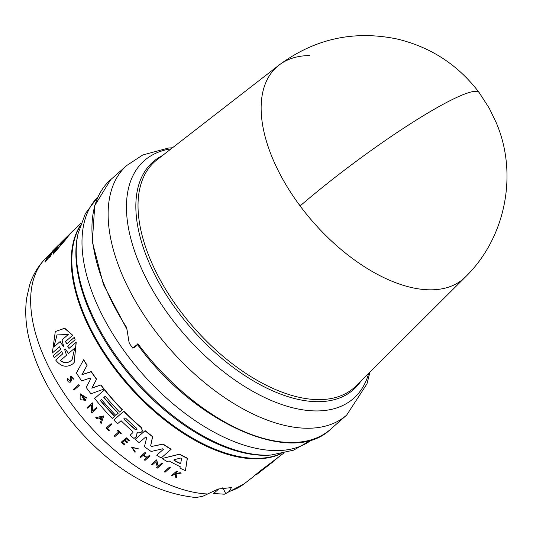 <?xml version="1.0" encoding="UTF-8"?>
<svg xmlns="http://www.w3.org/2000/svg" width="533" height="533" viewBox="0 0 533 533"><rect width="100%" height="100%" fill="white"/><g stroke="black" fill="none" stroke-linecap="round" stroke-linejoin="round"><path stroke-width="0.8" d="M300.112 205.938A141.358 18.135 -36.6 0 1 479.067 92.436L489.274 108.252L496.31 122.857C518.303 174.284 505.544 237.971 465.429 276.953A141.165 75.553 -131.4 0 1 431.31 289.825A141.165 75.553 -131.4 0 1 300.112 205.938A141.165 75.553 -131.4 0 1 279.006 65.133L279.006 65.133A141.165 75.553 -131.4 0 1 309.367 55.565M207.197 493.964A150.273 80.43 48.6 0 1 66.072 396.272A150.273 80.43 48.6 0 1 45.651 258.392C38.216 265.92 32.879 274.808 29.635 285.055L26.65 298.167C25.071 309.766 25.551 321.885 28.102 334.524C35.278 367.777 52.227 399.65 78.937 430.131C115.414 470.699 154.43 493.172 195.997 497.542L202.846 496.25L218.224 489.021L231.449 487.588L229.083 491.533L225.719 493.678L224.306 494.204L213.653 493.478L219.023 488.754M126.927 329.361L103.462 284.555L92.316 241.829L94.741 205.591L110.697 179.648A166.316 89.018 48.6 0 0 126.667 327.555L129.059 342.333L129.752 343.958A166.316 89.018 48.6 0 0 132.79 348.116L137.614 344.211M132.79 348.116L134.982 347.076L137.661 344.724M80.063 226.179A153.93 82.382 48.6 0 0 116.447 369.702A153.93 82.382 48.6 0 0 257.379 458.353A153.93 82.382 48.6 0 0 280.425 453.83M80.13 225.972A153.93 82.382 48.6 0 0 116.134 369.549A153.93 82.382 48.6 0 0 257.266 458.46A153.93 82.382 48.6 0 0 280.638 453.79M164.191 471.805L169.467 467.175A151.399 81.029 48.6 0 0 170.307 467.608L165.037 472.238A151.299 80.976 -131.4 0 1 164.191 471.805L169.334 467.341A151.738 81.209 -131.4 0 0 170.174 467.774M60.602 349.268L53.253 355.638L60.742 349.095L59.463 346.81L52.327 352.999L55.299 331.553L64.533 328.361L72.741 335.29L65.506 341.586L66.745 343.932L74.1 337.556L75.133 339.701L67.678 346.184L68.977 348.489L76.119 342.293L74.18 362.44L72.774 363.906C66.518 367.983 60.815 366.691 55.672 360.035L62.954 353.665L55.672 360.035M55.299 331.553L64.686 328.181L72.741 335.29M65.579 341.506L66.885 343.765L74.234 337.389L75.133 339.701M67.758 346.104L69.11 348.322L76.252 342.126L74.18 362.44M163.311 449.439L162.578 448.799L151.165 451.491A152.018 81.362 -131.4 0 1 144.456 446.701L146.708 437.44L145.762 436.953L139.18 442.676A152.018 81.362 -131.4 0 1 135.109 439.412L145.143 430.637A152.518 81.629 48.6 0 0 152.658 436.554L150.732 445.701L151.765 446.441L163.091 444.029A152.518 81.629 48.6 0 0 171.173 449.239L161.153 457.994A152.018 81.362 -131.4 0 1 156.702 455.195L163.345 449.392M156.702 455.195L163.391 449.332M83.561 359.888L83.688 359.728A152.518 81.629 48.6 0 0 87.112 365.245L82.015 374.606L91.27 371.574A152.518 81.629 48.6 0 0 96.613 379.17L91.909 388.031L100.89 384.886A152.518 81.629 48.6 0 0 104.122 389.003L90.943 393.774A152.018 81.362 -131.4 0 1 86.153 387.358L90.683 379.03L90.017 378.077L81.642 380.942A152.018 81.362 -131.4 0 1 76.419 372.967L83.561 359.888A152.858 81.816 48.6 0 0 86.986 365.398L81.889 374.759L91.15 371.728A152.858 81.816 48.6 0 0 96.493 379.316L91.789 388.177L100.77 385.033A152.858 81.816 48.6 0 0 104.008 389.15M132.924 432.649L132.684 431.404A152.311 81.522 -131.4 0 1 121.064 420.71L117.58 423.735A152.018 81.362 -131.4 0 1 113.815 419.991L123.856 411.216A152.518 81.629 48.6 0 0 141.658 427.733L142.358 431.144L140.859 432.536L138.846 432.896L137.134 432.543L136.421 436.387L133.99 438.492A152.018 81.362 -131.4 0 1 130.052 435.168L132.95 432.603L130.052 435.168M137.248 432.396L136.541 436.241M100.457 400.39A151.878 81.282 48.6 0 0 114.728 416.226L112.27 418.412A152.018 81.362 -131.4 0 1 94.641 398.471L104.561 389.843A152.858 81.816 48.6 0 0 122.19 409.777L119.572 412.056A152.638 81.696 -131.4 0 1 105.281 396.192L103.822 397.465A152.511 81.629 48.6 0 0 118.113 413.328L115.781 415.354A152.311 81.522 -131.4 0 1 101.49 399.49L100.317 400.51A152.218 81.469 48.6 0 0 114.608 416.373M94.641 398.471L104.681 389.696A152.518 81.629 48.6 0 0 122.31 409.63L122.19 409.777M103.955 397.345A152.172 81.442 48.6 0 0 118.226 413.182L118.113 413.328M162.032 458.533L179.581 454.136A152.518 81.629 48.6 0 0 187.396 458.2L185.451 470.619A152.018 81.362 -131.4 0 1 179.967 468.174L180.207 466.701A152.118 81.416 -131.4 0 1 169.174 460.985L167.096 461.505A152.018 81.362 -131.4 0 1 162.032 458.533L179.454 454.296A152.858 81.816 48.6 0 0 187.256 458.367L185.451 470.619M80.217 393.774L86.952 398.018L85.706 397.778L81.109 394.733L84.381 399.637A151.452 81.056 -131.4 0 1 83.195 398.091L83.714 397.645A151.492 81.083 48.6 0 0 85.78 400.33L81.076 399.783A151.279 80.963 48.6 0 1 80.097 398.477L80.223 393.774L86.832 398.164M81.169 394.667L83.814 399.617M83.195 398.091L83.834 397.498A151.152 80.903 48.6 0 0 85.9 400.183L85.78 400.33M151.399 464.483L156.675 459.852L158.281 466.135L161.899 462.99A151.399 81.029 48.6 0 0 162.712 463.463L157.435 468.094A151.299 80.976 -131.4 0 1 156.622 467.628L157.295 467.041L155.929 461.738L152.198 464.983A151.299 80.976 -131.4 0 1 151.399 464.483L156.549 460.006L158.148 466.295L161.772 463.15A151.738 81.209 48.6 0 0 162.585 463.623M156.622 467.628L157.422 466.881M87.126 407.485L92.409 402.855L92.715 410.743L96.346 407.585A151.379 81.016 48.6 0 0 96.959 408.305L91.683 412.942A151.279 80.963 -131.4 0 1 91.07 412.222L91.743 411.636L91.469 404.973L87.732 408.231A151.279 80.963 -131.4 0 1 87.126 407.485L92.289 402.995L92.602 410.89L96.233 407.732A151.718 81.203 48.6 0 0 96.846 408.451M91.07 412.222L91.856 411.496M95.767 417.605L103.742 415.94L101.197 423.502A151.279 80.963 48.6 0 1 100.391 422.649L101.223 420.117A151.425 81.043 -131.4 0 1 99.238 417.959L96.553 418.478A151.279 80.963 -131.4 0 1 95.767 417.605L103.622 416.086L101.197 423.502M139.999 456.908L145.023 452.497A151.379 81.016 48.6 0 0 145.795 453.037L145.669 453.19A151.718 81.203 -131.4 0 1 144.903 452.644L139.999 456.908A151.299 80.976 -131.4 0 0 140.765 457.447L143.197 455.335A151.505 81.089 -131.4 0 0 146.675 457.74L144.25 459.852A151.299 80.976 -131.4 0 0 145.029 460.372L149.933 456.115A151.718 81.203 48.6 0 1 149.153 455.588L146.968 457.487A151.532 81.103 48.6 0 1 143.484 455.082L145.669 453.19M143.637 454.955A151.192 80.916 48.6 0 0 147.088 457.334L149.273 455.435A151.379 81.016 48.6 0 0 150.053 455.962L149.933 456.115M144.25 459.852L146.802 457.587M121.258 442.197L126.281 437.786A151.379 81.016 48.6 0 0 129.399 440.431L129.279 440.578A151.718 81.203 -131.4 0 1 126.168 437.926L121.258 442.197A151.299 80.976 -131.4 0 0 124.369 444.842L124.802 444.469A151.332 80.996 48.6 0 1 122.337 442.377L124.336 440.644A151.505 81.089 -131.4 0 0 126.801 442.73L127.4 442.21A151.559 81.116 48.6 0 1 124.935 440.118L126.401 438.846A151.678 81.183 -131.4 0 0 128.866 440.938L129.279 440.578M125.075 439.998A151.219 80.929 48.6 0 0 127.52 442.064L127.4 442.21M122.477 442.257A150.992 80.816 48.6 0 0 124.922 444.322L124.802 444.469M71.429 379.916L71.036 377.824L71.429 379.916L70.802 381.921M71.309 380.069L70.676 382.074C68.264 382.601 67.231 381.361 67.584 378.337L70.289 381.122M70.289 381.148L70.316 377.697L70.829 376.005L73.721 379.036L71.249 376.938L71.036 377.824M175.504 473.044A151.212 80.929 48.6 0 0 176.17 473.344L180.361 472.738A151.379 81.016 48.6 0 0 181.207 473.104L175.983 474.024L176.576 477.675A151.299 80.976 -131.4 0 1 175.703 477.301L175.224 474.13L174.058 474.297L172.326 475.796A151.299 80.976 -131.4 0 1 171.673 475.496L176.556 471.259A151.718 81.203 -131.4 0 0 177.209 471.565L175.324 473.197A151.552 81.116 -131.4 0 0 176.03 473.517L180.214 472.911A151.718 81.203 48.6 0 0 181.06 473.277M176.123 473.85L176.576 477.675M171.673 475.496L176.689 471.085A151.379 81.016 48.6 0 0 177.349 471.392L177.209 471.565M132.311 447.473L135.155 451.624L135.042 452.424L131.544 447.114L138.886 448.959L132.251 447.553L135.042 452.424M131.544 447.114L138.886 448.959M117.293 430.664L117.82 430.158A151.379 81.016 48.6 0 0 121.271 433.342L121.151 433.489A151.718 81.203 -131.4 0 1 117.706 430.304L117.293 430.664A151.678 81.183 48.6 0 0 118.712 431.99L114.215 435.901A151.299 80.976 -131.4 0 0 114.901 436.54L119.399 432.629A151.678 81.183 -131.4 0 0 120.738 433.849L121.151 433.489M114.215 435.901L118.826 431.843M107.393 428.192A150.999 80.816 48.6 0 0 109.418 430.191L109.305 430.338A151.339 80.996 -131.4 0 1 107.253 428.312L111.677 424.461A151.718 81.203 48.6 0 1 111.004 423.782L106.087 428.052A151.299 80.976 -131.4 0 0 108.819 430.757L109.305 430.338M106.087 428.052L111.117 423.642A151.379 81.016 48.6 0 0 111.797 424.321L111.677 424.461M73.494 389.263L78.777 384.633A151.379 81.016 48.6 0 0 79.324 385.432L74.047 390.063A151.279 80.963 -131.4 0 1 73.494 389.263L78.651 384.779A151.718 81.203 48.6 0 0 79.204 385.579M54.759 249.284L54.932 249.611A151.399 81.029 48.6 0 0 54.566 250.077L49.476 255.18L49.303 254.854A151.299 80.976 -131.4 0 1 49.662 254.381L54.759 249.284A151.738 81.209 -131.4 0 0 54.399 249.75L49.303 254.854M75.206 228.937A152.858 81.816 48.6 0 0 73.274 230.523L69.143 234.627L69.31 234.953A152.518 81.629 48.6 0 0 65.945 239.297L53.193 254.168L53.014 253.815A152.018 81.362 -131.4 0 1 54.986 250.337L56.511 248.585A152.118 81.416 -131.4 0 1 61.248 242.428L60.502 243.141A152.018 81.362 -131.4 0 1 61.462 242.149L69.143 234.627A152.858 81.816 48.6 0 0 65.772 238.957L53.014 253.815M55.032 248.565L58.257 245.347L58.423 245.66A151.399 81.029 48.6 0 0 58.03 246.059L54.772 249.311M50.135 256.193A151.718 81.203 48.6 0 0 49.842 256.739L48.576 257.232L44.879 261.876L45.065 262.229L48.756 257.572L50.029 257.093A151.379 81.016 48.6 0 1 50.322 256.54L50.135 256.193L49.096 256.613A151.552 81.116 -131.4 0 1 49.356 256.173L51.228 254.294A151.718 81.203 -131.4 0 1 51.474 253.888L51.648 254.228A151.379 81.016 48.6 0 0 51.401 254.634L49.536 256.513M46.797 259.271L46.391 259.158A151.299 80.976 -131.4 0 1 46.638 258.752L51.474 253.888M60.116 244.54L59.829 244.754A152.311 81.522 -131.4 0 1 62.381 241.449L65.479 238.604L60.116 244.54M180.774 463.25L179.921 463.444A152.311 81.522 -131.4 0 1 173.978 460.352L174.038 459.752L180.8 458.014L181.593 458.427L180.68 463.397M136.714 428.319L136.874 429.718L135.255 429.585A152.511 81.622 -131.4 0 1 124.096 419.358L123.889 418.005L125.555 418.092A152.638 81.689 48.6 0 0 136.714 428.319M74.753 348.082L72.108 359.582L70.982 360.754C67.491 363.353 63.933 363.313 60.296 360.634L66.525 355.225L64.626 349.441L65.213 348.935L68.524 353.492L74.753 348.082M60.429 360.468C64.053 363.146 67.611 363.193 71.109 360.594L72.048 359.648M53.82 347.036L56.971 334.911L68.244 334.531L62.055 339.901L63.674 346.597L60.009 341.666L53.82 347.036L60.009 341.666M63.76 345.904L63.674 346.597M63.174 346.41L60.156 341.493M63.307 346.243L63.813 346.43M62.055 339.901L68.384 334.351M57.051 334.817L53.966 346.856M66.525 355.225L64.626 349.441L65.213 348.935M123.956 417.932L124.216 419.211A152.172 81.442 48.6 0 0 135.375 429.438L136.988 429.571M174.171 459.586L174.111 460.192A151.972 81.336 48.6 0 0 180.054 463.27L179.921 463.444M99.904 417.832A151.112 80.876 48.6 0 0 101.43 419.484M63.467 240.856L62.554 241.775A151.972 81.336 48.6 0 0 61.861 242.608M256.46 474.723L277.48 457.987M267.379 466.215L265.727 467.468M264.708 468.234L256.546 474.63M174.111 460.192L174.038 459.752M99.691 417.872L102.116 417.399L101.363 419.684A151.452 81.056 -131.4 0 1 99.691 417.872M65.492 238.631L65.139 239.044M256.46 474.716L259.598 471.838L273.029 461.871M53.253 355.638L54.279 357.796L61.628 351.414L62.814 353.839M151.765 446.441L162.965 444.182A152.858 81.816 48.6 0 0 171.046 449.399M151.645 446.594L150.732 445.701M135.109 439.412L145.029 430.784A152.858 81.816 48.6 0 0 152.538 436.707L150.612 445.848M113.815 419.991L123.743 411.356A152.858 81.816 48.6 0 0 141.538 427.879L142.238 431.29M136.808 435.961L136.421 436.387M136.788 433.116L137.134 432.543M71.002 381.715L70.676 382.074M70.709 376.158L73.594 379.19M70.169 381.282L67.584 378.337M58.257 245.347A151.738 81.209 48.6 0 0 57.864 245.746L52.76 250.83A151.299 80.976 -131.4 0 1 53.16 250.43L54.859 248.731M60.376 243.408L58.284 245.387M44.879 261.876A151.299 80.976 -131.4 0 1 45.178 261.303L48.39 257.312L46.391 259.158M253.488 477.002L253.155 476.822L259.358 471.572L283.716 453.15M65.945 239.297L65.772 238.957M50.029 257.093L49.842 256.739M48.756 257.572L48.576 257.232M51.401 254.634L51.228 254.294M171.113 148.847A158.368 84.76 48.6 0 0 155.196 153.531A158.368 84.76 48.6 0 0 157.888 298.926A158.368 84.76 48.6 0 0 317.355 410.936A158.368 84.76 48.6 0 0 342.699 405.54A158.368 84.76 48.6 0 0 368.696 373.333M110.697 179.648L126.887 165.403A166.316 89.018 48.6 0 0 147.967 320.953A166.316 89.018 48.6 0 0 308.614 428.252A166.316 89.018 48.6 0 0 335.23 422.582A166.316 89.018 48.6 0 0 346.657 415.1L366.99 383.807L369.962 372.074M98.032 196.81A161.905 86.652 48.6 0 0 122.383 348.449A161.905 86.652 48.6 0 0 277.16 450.598A161.905 86.652 48.6 0 0 311.838 439.738M98.065 196.737L85.36 213.613L78.038 233.734A158.268 84.707 48.6 0 0 132.064 376.378A158.268 84.707 48.6 0 0 266.98 455.155A158.268 84.707 48.6 0 0 272.676 454.876A158.268 84.707 48.6 0 0 272.716 454.876M479.067 92.436C458.127 64.919 430.844 47.117 397.218 39.029C353.905 30.041 314.503 38.749 279.006 65.133L157.075 159.74A150.712 80.663 48.6 0 0 157.928 275.634A150.712 80.663 48.6 0 0 319.68 399.623A150.712 80.663 48.6 0 0 356.111 385.879L465.429 276.953M162.472 155.549A151.698 81.189 48.6 0 0 155.883 276.88A151.698 81.189 48.6 0 0 318.701 401.689A151.698 81.189 48.6 0 0 360.948 381.055M137.847 343.665A166.316 89.018 48.6 0 0 292.424 442.503A166.316 89.018 48.6 0 0 330.467 429.351C291.884 467.001 193.839 422.856 137.327 344.278M311.918 439.712L293.563 450.172L271.05 455.022A157.235 84.154 -131.4 0 1 265.394 455.302A157.235 84.154 -131.4 0 1 131.365 377.031A157.235 84.154 -131.4 0 1 77.691 235.326L78.038 233.734M80.303 225.439A153.857 82.349 48.6 0 0 91.576 332.279A153.857 82.349 48.6 0 0 256.713 458.86A153.857 82.349 48.6 0 0 281.191 453.683M225.719 493.678L222.834 487.675M229.083 491.533A150.273 80.43 48.6 0 0 244.107 483.871L224.486 494.144M300.352 205.731A150.712 80.663 48.6 0 0 298.98 204.399M172.532 147.748L168.388 148.061L142.771 154.976L126.887 165.403M45.651 258.392L49.642 254.408M58.423 245.66L58.99 245.1M69.263 234.86L81.156 223.001M244.107 483.871L253.175 476.835M330.467 429.351L346.657 415.1"/></g></svg>
